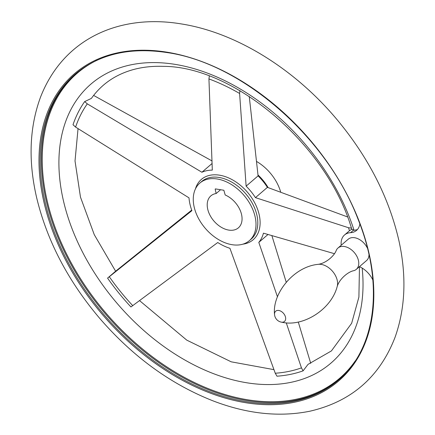 <?xml version="1.0" encoding="UTF-8"?>
<svg xmlns="http://www.w3.org/2000/svg" width="435" height="435" viewBox="0 0 435 435"><rect width="100%" height="100%" fill="white"/><g stroke="black" fill="none" stroke-linecap="round" stroke-linejoin="round"><path stroke-width="0.65" d="M372.855 279.988A19.689 13.18 -130.7 0 0 359.446 266.655M239.924 90.54L239.609 93.476L246.123 186.153L258.091 175.87L249.255 96.467M347.456 216.902L267.405 187.354L255.437 197.637L348.522 227.733L351.534 228.13M286.274 322.862L301.45 367.863L303.092 370.848L308.029 364.367L331.41 350.925L351.654 323.276L358.897 297.083L359.473 266.666M310.726 363.339L298.274 322.009M286.23 282.212L271.842 235.509M277.454 296.8L258.798 242.387L268.047 234.438M351.839 229.435C327.87 145.796 234.672 66.299 163.337 66.359C152.767 65.995 142.946 67.023 133.866 69.437C115.819 74.325 101.659 83.982 91.383 98.413L84.673 101.583L87.294 103.856L201.9 172.249L212.128 163.462M212.052 160.934L93.851 95.553M217.234 178.992A37.97 25.415 49.3 0 1 250.984 205.679A37.97 25.415 49.3 0 1 249.385 240.637A37.97 25.415 49.3 0 1 205.358 228.413A37.97 25.415 49.3 0 1 199.888 183.048A37.97 25.415 49.3 0 1 217.234 178.992M191.699 210.132L115.416 271.386L107.57 278.128L191.895 210.665A45.702 30.597 -130.7 0 1 189.007 197.86L75.598 127.091L73.009 124.747A177.311 118.701 49.3 0 1 84.673 101.583M348.522 227.733A173.755 116.319 49.3 0 1 349.457 230.746L351.85 229.136L354.074 230.343L357.353 229.604M303.092 370.848A177.311 118.701 49.3 0 1 276.975 376.199L275.257 373.23L229.93 248.303A45.702 30.597 -130.7 0 1 217.739 242.523L130.951 306.952A177.311 118.701 49.3 0 1 107.57 278.128M256.628 161.488A37.97 25.415 49.3 0 1 280.705 192.112M349.457 230.746L344.547 234.96A19.689 13.18 -130.7 0 0 341.219 245.242M209.333 76.033L208.936 78.931L212.307 170.118A45.702 30.597 -130.7 0 0 201.9 172.249M255.437 197.637A45.702 30.597 -130.7 0 0 246.123 186.153M334.379 253.67L263.441 233.16A45.702 30.597 -130.7 0 1 258.798 242.387M267.405 187.354A45.702 30.597 -130.7 0 0 258.091 175.87M220.572 189.731L216.157 193.526A21.092 14.121 49.3 0 0 210.888 195.848A21.092 14.121 49.3 0 0 213.928 221.045A21.092 14.121 49.3 0 0 238.385 227.842A21.092 14.121 49.3 0 0 240.414 210.888A21.092 14.121 49.3 0 0 225.189 194.983L223.851 190.258L215.385 188.893L215.173 189.149L215.456 188.904M216.157 193.526L215.173 189.149M317.996 264.36A15.97 10.69 -130.7 0 1 318.001 264.36A15.97 10.69 -130.7 0 1 332.509 271.266A15.97 10.69 -130.7 0 1 337.158 286.649L337.158 286.649C339.316 278.895 348.348 271.592 353.813 270.679A14.061 9.412 -130.7 0 0 356.319 269.347L366.547 260.56A14.061 9.412 -130.7 0 0 368.994 254.703M367.493 248.331A14.061 9.412 -130.7 0 0 348.212 239.228L337.984 248.021A14.061 9.412 -130.7 0 0 336.293 250.294C334.569 255.562 325.989 263.392 318.001 264.36C293.783 266.698 272.109 293.435 274.539 314.532A8.439 8.439 0 0 0 281.021 322.074A6.748 4.519 -130.7 0 0 281.412 322.156A6.748 4.519 -130.7 0 0 285.512 317.186A6.748 4.519 -130.7 0 0 279.21 310.557A6.748 4.519 -130.7 0 0 274.539 314.532M344.547 234.96A19.689 13.18 -130.7 0 1 350.539 232.687A19.689 13.18 -130.7 0 0 356.531 230.409A19.689 13.18 -130.7 0 0 359.843 223.884M356.319 269.347A14.061 9.412 -130.7 0 0 354.291 252.545A14.061 9.412 -130.7 0 0 337.984 248.021M199.888 183.048L201.682 181.509A37.97 25.415 49.3 0 1 219.022 177.447A37.97 25.415 49.3 0 1 252.778 204.135A37.97 25.415 49.3 0 1 251.174 239.098L249.385 240.637M195.418 188.969A39.759 26.617 49.3 0 1 219.517 175.174A39.759 26.617 49.3 0 1 257.939 210.295A39.759 26.617 49.3 0 1 242.855 244.165M362.165 268.08A184.032 123.197 49.3 0 1 160.662 344.172A184.032 123.197 49.3 0 1 103.073 75.407A184.032 123.197 49.3 0 1 354.074 230.343M132.767 305.658A173.755 116.319 49.3 0 1 109.326 276.758M75.598 127.091A173.755 116.319 49.3 0 1 87.294 103.856M208.936 78.931A173.755 116.319 49.3 0 1 239.609 93.476M301.45 367.863A173.755 116.319 49.3 0 1 275.257 373.23M355.286 360.876A201.204 134.692 49.3 0 1 106.33 313.521A201.204 134.692 49.3 0 1 96.945 60.269M166.915 52.173A202.612 135.638 49.3 0 1 367.053 337.897A202.612 135.638 49.3 0 1 85.309 292.418A202.612 135.638 49.3 0 1 166.915 52.173M338.392 380.157A201.791 135.089 49.3 0 1 104.416 315.163A201.791 135.089 49.3 0 1 75.342 74.075C99.229 54.098 129.858 46.942 167.236 52.597C242.273 63.222 327.234 137.536 358.266 219.778C384.263 284.305 376.183 348.691 338.392 380.157M338.979 379.646A201.791 135.089 49.3 0 1 105.602 314.146A201.791 135.089 49.3 0 1 75.935 73.569M350.539 232.687L353.389 230.24M258.004 174.979A37.97 25.415 49.3 0 1 268.134 187.61M273.968 369.647L231.202 361.822L186.762 340.132L139.553 300.618M115.623 271.222L94.27 234.683L80.475 197.12L75.021 160.977L78.044 128.608M181.292 23.925C120.734 13.762 63.727 37.611 40.537 97.114C29.384 127.422 28.112 161.032 36.709 197.952C47.176 241.148 68.295 281.418 100.05 318.763C133.056 356.792 170.699 384.154 212.976 400.847C247.069 413.941 279.439 417.377 310.079 411.167C351.404 401.554 379.728 376.928 395.056 337.283C405.415 308.1 406.692 275.861 398.89 240.571C388.944 197.408 368.26 157.013 336.831 119.38C294.451 68.812 236.085 32.516 181.292 23.925M337.158 286.649C331.263 309.258 303.962 326.533 283.196 322.504L281.021 322.074"/></g></svg>
